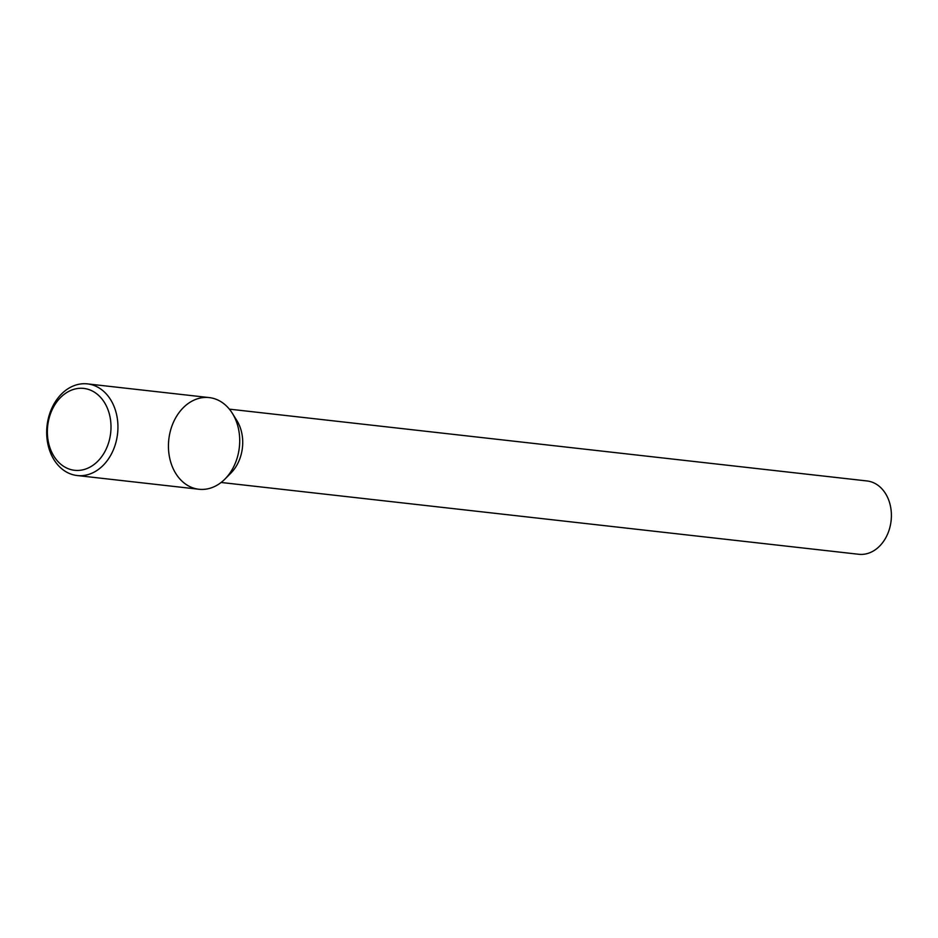 <?xml version="1.0" encoding="UTF-8"?>
<svg xmlns="http://www.w3.org/2000/svg" width="938" height="938" viewBox="0 0 938 938"><rect width="100%" height="100%" fill="white"/><g stroke="black" fill="none" stroke-linecap="round" stroke-linejoin="round"><path stroke-width="1.41" d="M206.899 397.431A46.114 35.48 -83.6 0 0 169.755 458.377A46.114 35.48 -83.6 0 0 224.897 479.119A46.114 35.48 -83.6 0 0 232.307 413.259A46.114 35.48 -83.6 0 0 206.899 397.431M224.897 479.119L230.865 473.115A36.887 28.386 -83.6 0 0 236.798 420.435L232.307 413.259M221.11 482.472L858.762 554.276A36.887 28.386 -83.6 0 0 891.1 520.789A36.887 28.386 -83.6 0 0 867.017 480.96L229.364 409.144M77.151 475.531L198.915 489.249A46.114 35.48 -83.6 0 0 239.342 447.391A46.114 35.48 -83.6 0 0 209.244 397.595L87.469 383.888A46.114 35.48 -83.6 0 0 85.124 383.724A46.114 35.48 -83.6 0 0 46.9 427.259A46.114 35.48 -83.6 0 0 77.151 475.531A46.114 35.48 -83.6 0 0 117.567 433.684A46.114 35.48 -83.6 0 0 87.469 383.888M81.7 388.273A41.202 31.693 -83.6 0 0 50.453 449.185A41.202 31.693 -83.6 0 0 105.408 450.615A41.202 31.693 -83.6 0 0 81.7 388.273"/></g></svg>
